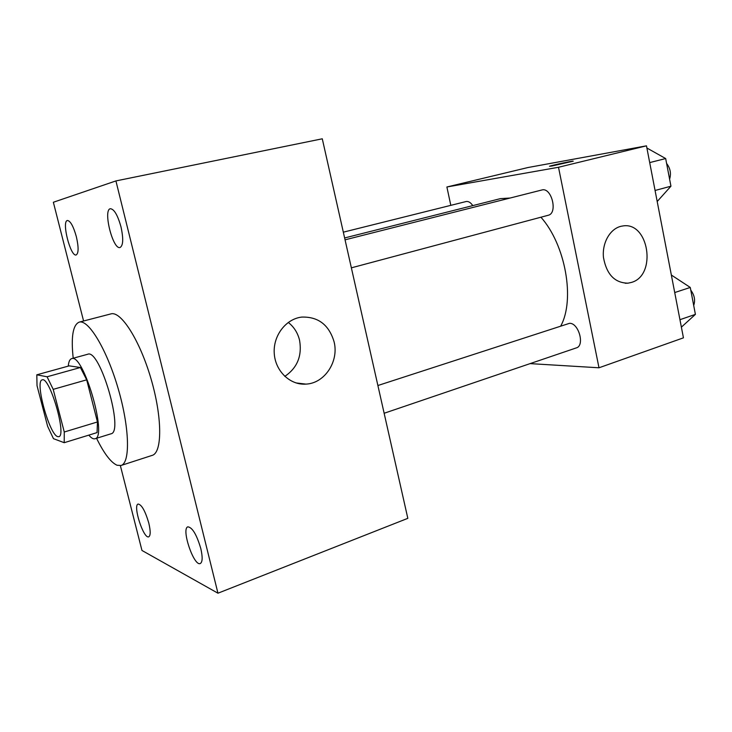 <?xml version="1.0" encoding="UTF-8"?>
<svg xmlns="http://www.w3.org/2000/svg" width="732" height="732" viewBox="0 0 732 732"><rect width="100%" height="100%" fill="white"/><g stroke="black" fill="none" stroke-linecap="round" stroke-linejoin="round"><path stroke-width="1.1" d="M57.7 436.62C49.291 434.707 34.523 380.75 42.2 379.881C49.566 376.028 67.051 435.97 58.77 436.684L57.7 436.62M64.27 432.008L53.198 389.351L47.086 376.779L36.81 374.811L37.03 385.7L47.626 426.298L53.463 438.669L64.215 442.695L64.27 432.008L97.457 421.952L86.687 379.835L53.198 389.351M97.457 421.952L97.063 432.594L64.215 442.695M86.687 379.835L80.401 367.51L69.211 365.863L36.81 374.811M88.819 435.128C91.235 438.02 93.293 439.227 94.986 438.761C107.952 437.462 83.256 352.787 71.626 358.662C69.787 359.238 68.662 361.727 68.259 366.119M71.626 358.662L87.703 354.261C99.891 348.249 124.422 432.347 110.907 433.829L94.986 438.761M80.401 367.51L47.086 376.779M73.209 358.232C70.903 336.894 72.898 324.852 79.193 322.135C88.426 319.106 106.771 349.338 118.145 388.546C129.637 427.726 130.424 463.082 121.009 465.488L117.065 465.25C110.852 462.468 104.017 453.474 96.551 438.267M79.193 322.135L110.916 313.9C120.926 310.688 139.849 340.288 151.057 378.947C162.385 417.579 162.348 452.715 152.183 455.377L121.009 465.488M120.99 226.874C123.543 238.714 123.232 245.595 120.057 247.498C112.874 250.06 102.755 209.572 110.404 208.721C114.165 209.105 117.696 215.153 120.99 226.874M200.788 548.497C202.746 557.089 202.581 562.094 200.294 563.521C193.87 566.76 180.95 528.44 187.895 526.839C192.379 527.433 196.679 534.653 200.788 548.497M148.797 523.069C150.646 531.002 150.636 535.586 148.761 536.803C143.618 539.393 132.565 505.162 138.165 504.046C141.697 504.668 145.238 511 148.797 523.069M76.366 236.747C78.727 247.26 78.663 253.327 76.174 254.946C70.528 257.051 61.369 221.082 67.445 220.497C70.455 220.908 73.429 226.325 76.366 236.747M120.377 465.653L141.962 550.464L217.953 593.204L115.921 180.923L53.363 202.252L83.576 320.991M217.953 593.204L407.825 518.338L322.281 138.796L115.921 180.923M334.094 341.826C339.108 361.379 324.688 383.403 305.93 384.108C290.101 385.297 275.25 371.106 274.244 353.346C273.027 335.595 285.974 318.804 301.794 317.084C318.219 316.599 328.988 324.843 334.094 341.826M288.262 322.428C293.99 326.92 297.759 332.877 299.571 340.298C302.215 355.862 297.293 367.894 284.803 376.394M297.348 383.312L299.571 383.788M344.626 237.955L500.459 198.628L510.094 198.033M540.921 217.212C565.488 244.689 575.224 299.489 560.813 325.886M384.144 413.26L576.34 347.892C585.051 345.696 578.664 322.721 569.505 323.324L377.895 385.517M343.326 232.172L466.037 201.547C468.37 201.099 470.621 202.453 472.781 205.619M345.056 239.831L541.817 190C551.544 186.834 558.177 213.332 548.167 215.281L351.369 267.839M530.087 363.621L598.996 367.784L558.507 167.271L446.886 186.989L450.811 205.344M598.996 367.784L683.441 337.836L646.475 145.833L527.982 167.527L446.886 186.989M646.475 145.833L558.507 167.271M631.222 282.479L627.992 283.165C614.77 282.982 606.599 274.445 603.479 257.554C601.869 242.338 610.753 227.67 622.328 226.051C648.854 220.725 657.354 275.69 631.222 282.479M551.873 166.018L549.485 166.255C551.516 165.35 576.093 160.116 573.028 161.241L551.873 166.018M681.382 327.158L695.4 314.376L690.267 287.447L671.345 275.031M695.4 314.376L679.946 319.692M690.267 287.447L674.721 292.553M690.779 290.147C694.512 295.206 695.482 300.312 693.698 305.454M657.19 201.52L670.942 186.203L665.672 158.551L646.896 148.02M670.942 186.203L655.067 190.476M665.672 158.551L649.696 162.595M666.605 163.456C670.329 168.287 671.326 173.53 669.606 179.175M305.93 384.108L295.975 382.928M625.256 283.266L627.992 283.165"/></g></svg>
